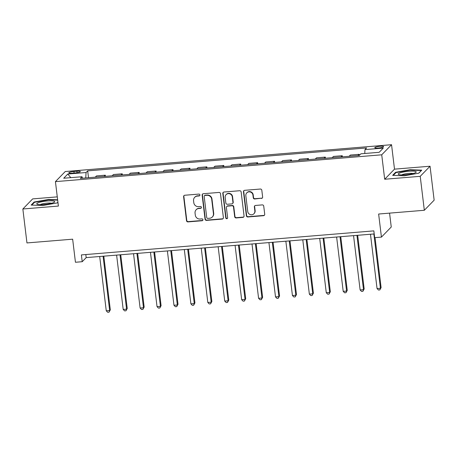<?xml version="1.0" encoding="UTF-8"?>
<svg xmlns="http://www.w3.org/2000/svg" width="457" height="457" viewBox="0 0 457 457"><rect width="100%" height="100%" fill="white"/><g stroke="black" fill="none" stroke-linecap="round" stroke-linejoin="round"><path stroke-width="0.69" d="M199.938 194.945A0.954 0.92 -135.8 0 0 198.892 194.088L184.771 195.248A1.365 1.314 -135.8 0 0 183.605 196.687L186.507 220.68A1.365 1.314 -135.8 0 0 187.998 221.902L202.12 220.742A0.954 0.92 -135.8 0 0 202.937 219.731A0.954 0.92 -135.8 0 0 201.891 218.874L200.063 219.029A4.364 4.199 -135.8 0 1 195.299 215.11L195.053 213.111A4.364 4.199 -135.8 0 1 198.789 208.495L200.617 208.346A0.954 0.92 -135.8 0 0 201.434 207.335A0.954 0.92 -135.8 0 0 200.395 206.484L198.567 206.633A4.364 4.199 -135.8 0 1 193.797 202.714L193.557 200.72A4.364 4.199 -135.8 0 1 197.293 196.104L199.121 195.95A0.954 0.92 -135.8 0 0 199.938 194.945M380.047 146.28A4.444 0.783 -6.9 0 0 374.786 147.691A4.444 0.783 -6.9 0 0 378.35 148.028A4.444 0.783 -6.9 0 0 383.617 146.623A4.444 0.783 -6.9 0 0 380.047 146.28M261.461 198.435A1.365 1.314 -135.8 0 0 262.626 196.99L261.815 190.261A1.365 1.314 -135.8 0 0 260.324 189.038L244.644 190.323A1.365 1.314 -135.8 0 0 243.472 191.769L246.38 215.755A1.365 1.314 -135.8 0 0 247.865 216.984L263.552 215.693A1.365 1.314 -135.8 0 0 264.717 214.253L263.735 206.118A1.365 1.314 -135.8 0 0 262.244 204.896L255.532 205.45A1.365 1.314 -135.8 0 0 254.366 206.89L254.852 210.923A3.65 3.507 -135.8 0 1 250.185 214.567A3.65 3.507 -135.8 0 1 247.74 211.505L245.832 195.716A3.65 3.507 -135.8 0 1 250.499 192.066A3.65 3.507 -135.8 0 1 252.944 195.128L253.258 197.761A1.365 1.314 -135.8 0 0 254.749 198.984L261.724 198.161A1.365 1.314 -135.8 0 0 262.398 197.904M57.279 196.87L32.67 198.892L22.85 208.992L26.957 242.935L72.652 239.182L75.445 262.261L82.214 261.707L81.392 254.915L373.837 230.876L374.66 237.669L381.429 237.109L391.249 227.009L389.57 213.128M420.223 176.328L430.043 166.228L394.5 169.147L384.685 179.247L420.223 176.328L424.33 210.271L378.636 214.025L381.429 237.109M384.685 179.247L381.726 154.809L55.434 181.629L65.248 171.529L391.546 144.709L381.726 154.809M22.85 208.992L58.387 206.067L55.434 181.629M220.485 193.659A1.365 1.314 -135.8 0 0 218.994 192.437L203.314 193.722A1.365 1.314 -135.8 0 0 202.143 195.168L205.044 219.154A1.365 1.314 -135.8 0 0 206.535 220.377L222.216 219.092A1.365 1.314 -135.8 0 0 223.387 217.646L220.485 193.659M223.976 192.026L239.657 190.735A1.365 1.314 -135.8 0 1 241.147 191.957L244.049 215.95A1.365 1.314 -135.8 0 1 242.884 217.389L236.172 217.943A1.365 1.314 -135.8 0 1 234.681 216.721L233.504 206.992A1.365 1.314 -135.8 0 0 232.013 205.764L227.563 206.13A1.365 1.314 -135.8 0 0 226.398 207.575L227.62 217.703A0.954 0.92 -135.8 0 1 226.398 218.657A0.954 0.92 -135.8 0 1 225.758 217.858L222.81 193.465A1.365 1.314 -135.8 0 1 223.976 192.026M430.043 166.228L434.15 200.172L424.33 210.271M72.257 173.163L75.234 172.923A4.307 0.76 -6.9 0 0 80.335 171.558A4.307 0.76 -6.9 0 0 76.879 171.226L73.903 171.472A4.307 0.76 -6.9 0 0 68.807 172.837A4.307 0.76 -6.9 0 0 72.257 173.163M82.574 178.207L81.992 176.733L80.386 178.384L359.293 155.46L359.156 154.323L350.359 155.049L349.148 156.294M81.992 176.733L63.712 178.236L67.802 174.031L86.076 172.529L85.745 177.944M88.509 177.716L87.681 170.878L86.076 172.529M87.681 170.878L366.588 147.954L364.983 149.605L383.263 148.102L379.179 152.307L360.899 153.809L359.293 155.46M394.5 169.147L391.546 144.709M82.214 261.707L86.196 257.611L374.209 233.938M85.825 254.555L86.196 257.611M105.436 176.328L105.299 175.191L96.496 175.916L95.285 177.162M122.362 174.934L122.225 173.803L113.422 174.523L112.211 175.768M139.282 173.546L139.145 172.409L130.348 173.134L129.137 174.38M156.208 172.152L156.071 171.021L147.268 171.741L146.057 172.986M173.129 170.764L172.992 169.627L164.194 170.352L162.983 171.598M190.055 169.37L189.918 168.233L181.115 168.959L179.904 170.204M206.981 167.976L206.844 166.845L198.041 167.57L196.83 168.81M223.901 166.588L223.764 165.451L214.967 166.177L213.756 167.422M240.828 165.194L240.69 164.063L231.888 164.783L230.676 166.028M257.748 163.806L257.611 162.669L248.814 163.395L247.603 164.64M274.674 162.412L274.537 161.281L265.734 162.001L264.529 163.246M291.6 161.024L291.463 159.887L282.66 160.613L281.449 161.858M308.521 159.63L308.384 158.499L299.586 159.219L298.375 160.464M325.447 158.242L325.31 157.105L316.507 157.831L315.296 159.076M342.373 156.848L342.236 155.717L333.433 156.437L332.222 157.682M105.299 175.191L104.087 176.436M122.225 173.803L121.014 175.048M139.145 172.409L137.934 173.654M156.071 171.021L154.86 172.26M172.992 169.627L171.781 170.872M189.918 168.233L188.707 169.478M206.844 166.845L205.633 168.09M223.764 165.451L222.553 166.696M240.69 164.063L239.479 165.308M257.611 162.669L256.406 163.914M274.537 161.281L273.326 162.526M291.463 159.887L290.252 161.132M308.384 158.499L307.173 159.744M325.31 157.105L324.099 158.351M342.236 155.717L341.025 156.962M359.156 154.323L357.945 155.569M364.743 153.489L364.983 149.605M70.789 177.653L67.802 174.031M57.628 199.772L48.653 199.429L34.109 202.023L31.156 205.062L42.741 205.507L57.285 202.914L57.93 202.251M421.737 170.158L410.152 169.713L395.608 172.306L392.649 175.345L404.239 175.791L418.783 173.197L421.737 170.158M34.184 202.634L34.109 202.023M48.699 199.795L48.653 199.429M395.682 172.917L395.608 172.306M410.197 170.078L410.152 169.713M199.806 195.533A0.954 0.92 -135.8 0 1 199.383 195.682L197.555 195.83A4.364 4.199 -135.8 0 0 194.945 197.053L194.676 197.327M196.179 209.717L196.441 209.449A4.364 4.199 -135.8 0 1 199.058 208.226L200.886 208.072A0.954 0.92 -135.8 0 0 201.309 207.929M184.097 195.505A1.365 1.314 -135.8 0 0 183.868 196.419L186.776 220.405A1.365 1.314 -135.8 0 0 188.261 221.628L202.382 220.468A0.954 0.92 -135.8 0 0 202.805 220.325M202.64 193.979A1.365 1.314 -135.8 0 0 202.411 194.893L205.313 218.88A1.365 1.314 -135.8 0 0 206.804 220.108L222.485 218.817A1.365 1.314 -135.8 0 0 223.159 218.56M204.999 195.47A0.954 0.92 -135.8 0 0 204.182 196.481L206.73 217.538A0.954 0.92 -135.8 0 0 207.775 218.395L209.7 218.235A4.364 4.199 -135.8 0 0 213.436 213.619L211.694 199.223A4.364 4.199 -135.8 0 0 206.924 195.31L204.999 195.47L205.267 195.196A0.954 0.92 -135.8 0 0 204.69 195.465L204.428 195.739M212.311 217.012L212.579 216.738A4.364 4.199 -135.8 0 0 213.705 213.345L213.436 213.619M205.267 195.196L207.192 195.036A4.364 4.199 -135.8 0 1 211.962 198.955L213.705 213.345M226.746 206.513L227.015 206.244A1.365 1.314 -135.8 0 1 227.826 205.861L232.282 205.496A1.365 1.314 -135.8 0 1 233.773 206.718L234.949 216.447A1.365 1.314 -135.8 0 0 236.44 217.669L243.147 217.121A1.365 1.314 -135.8 0 0 243.821 216.864M223.302 192.283A1.365 1.314 -135.8 0 0 223.073 193.191L226.026 217.583A0.954 0.92 -135.8 0 0 227.495 218.297M232.282 196.893A3.65 3.507 -135.8 0 0 226.112 194.642A3.65 3.507 -135.8 0 0 225.175 197.481L225.849 203.045A1.365 1.314 -135.8 0 0 227.335 204.268L231.79 203.902A1.365 1.314 -135.8 0 0 232.956 202.457L232.282 196.893L232.55 196.619A3.65 3.507 -135.8 0 0 226.381 194.368L226.112 194.642M232.607 203.519L232.87 203.245A1.365 1.314 -135.8 0 0 233.224 202.188L232.956 202.457M232.55 196.619L233.224 202.188M246.769 192.877L247.037 192.603A3.65 3.507 -135.8 0 1 253.207 194.853L253.526 197.487A1.365 1.314 -135.8 0 0 255.017 198.709L261.724 198.161M253.915 213.756L254.178 213.488A3.65 3.507 -135.8 0 0 255.12 210.648L254.852 210.923M254.857 205.701A1.365 1.314 -135.8 0 0 254.629 206.615L255.12 210.648M243.969 190.58A1.365 1.314 -135.8 0 0 243.741 191.494L246.643 215.487A1.365 1.314 -135.8 0 0 248.134 216.709L263.815 215.418A1.365 1.314 -135.8 0 0 264.489 215.161M99.695 256.503L106.264 310.811L109.651 310.537L110.314 309.852L103.813 256.166M110.314 309.852L109.046 312.182L109.651 310.537L103.076 256.223M109.046 312.182L107.692 312.291L106.264 310.811M116.615 255.115L123.19 309.423L126.572 309.143L127.235 308.464L120.739 254.772M127.235 308.464L125.972 310.789L126.572 309.143L120.002 254.835M125.972 310.789L124.618 310.897L123.19 309.423M133.541 253.721L140.11 308.029L143.498 307.755L144.161 307.07L137.666 253.384M144.161 307.07L142.892 309.395L143.498 307.755L136.923 253.441M142.892 309.395L141.539 309.509L140.11 308.029M150.462 252.327L157.037 306.641L160.424 306.361L161.087 305.682L154.586 251.99M161.087 305.682L159.819 308.007L160.424 306.361L153.849 252.053M159.819 308.007L158.465 308.115L157.037 306.641M167.388 250.939L173.963 305.247L177.345 304.973L178.007 304.288L171.512 250.602M178.007 304.288L176.745 306.613L177.345 304.973L170.775 250.659M176.745 306.613L175.391 306.727L173.963 305.247M54.217 201.229A9.031 1.588 -6.9 0 0 42.827 201.566A9.031 1.588 -6.9 0 0 37.246 204.25A9.031 1.588 -6.9 0 0 37.268 204.262A9.031 1.588 -6.9 0 0 45.923 204.319A9.031 1.588 -6.9 0 0 54.314 202.2A9.031 1.588 -6.9 0 0 54.217 201.229M51.601 203.262A6.181 1.091 -6.9 0 0 45.797 203.268A6.181 1.091 -6.9 0 0 40.159 204.645M31.801 205.084L34.504 202.308L48.596 199.795L57.673 200.143M57.919 202.183L57.194 202.931M405.502 174.797A9.031 1.588 -6.9 0 0 415.813 172.483A9.031 1.588 -6.9 0 0 408.952 171.249A9.031 1.588 -6.9 0 0 400.446 172.769A9.031 1.588 -6.9 0 0 398.761 174.545A9.031 1.588 -6.9 0 0 405.502 174.797M413.094 173.546A6.181 1.091 -6.9 0 0 408.604 173.414A6.181 1.091 -6.9 0 0 401.652 174.928M393.294 175.368L396.002 172.592L410.089 170.078L421.32 170.507L418.686 173.214M184.314 249.545L190.883 303.859L194.271 303.579L194.933 302.9L188.438 249.208M194.933 302.9L193.665 305.225L194.271 303.579L187.696 249.271M193.665 305.225L192.311 305.333L190.883 303.859M201.234 248.157L207.809 302.465L211.191 302.191L211.854 301.506L205.359 247.814M211.854 301.506L210.591 303.831L211.191 302.191L204.622 247.877M210.591 303.831L209.237 303.945L207.809 302.465M218.16 246.763L224.73 301.077L228.117 300.797L228.78 300.118L222.285 246.426M228.78 300.118L227.512 302.443L228.117 300.797L221.542 246.489M227.512 302.443L226.158 302.551L224.73 301.077M235.087 245.375L241.656 299.683L245.043 299.404L245.706 298.724L239.205 245.032M245.706 298.724L244.438 301.049L245.043 299.404L238.468 245.095M244.438 301.049L243.084 301.163L241.656 299.683M252.007 243.981L258.582 298.295L261.964 298.015L262.626 297.33L256.131 243.644M262.626 297.33L261.364 299.661L261.964 298.015L255.394 243.701M261.364 299.661L260.01 299.769L258.582 298.295M268.933 242.593L275.502 296.901L278.89 296.622L279.553 295.942L273.058 242.25M279.553 295.942L278.284 298.267L278.89 296.622L272.315 242.313M278.284 298.267L276.931 298.381L275.502 296.901M285.853 241.199L292.429 295.513L295.81 295.233L296.479 294.548L289.978 240.862M296.479 294.548L295.211 296.879L295.81 295.233L289.241 240.919M295.211 296.879L293.857 296.987L292.429 295.513M302.78 239.811L309.355 294.119L312.737 293.84L313.399 293.16L306.904 239.468M313.399 293.16L312.137 295.485L312.737 293.84L306.167 239.531M312.137 295.485L310.783 295.599L309.355 294.119M319.706 238.417L326.275 292.726L329.663 292.451L330.325 291.766L323.824 238.08M330.325 291.766L329.057 294.097L329.663 292.451L323.088 238.137M329.057 294.097L327.703 294.205L326.275 292.726M336.626 237.029L343.201 291.338L346.583 291.058L347.246 290.378L340.751 236.686M347.246 290.378L345.983 292.703L346.583 291.058L340.014 236.749M345.983 292.703L344.629 292.811L343.201 291.338M353.552 235.635L360.122 289.944L363.509 289.669L364.172 288.984L357.677 235.298M364.172 288.984L362.904 291.309L363.509 289.669L356.934 235.355M362.904 291.309L361.55 291.423L360.122 289.944M370.473 234.241L377.048 288.556L380.43 288.276L381.098 287.596L375.048 237.634M381.098 287.596L379.83 289.921L380.43 288.276L373.86 233.967M379.83 289.921L378.476 290.029L377.048 288.556M74.091 173.014L73.903 171.472M77.062 172.7L76.879 171.226"/></g></svg>
